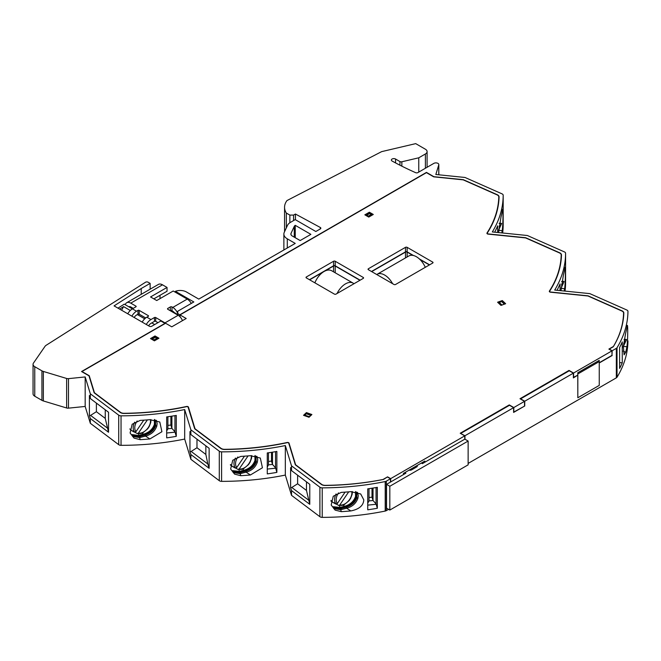 <?xml version="1.0" encoding="UTF-8"?>
<svg xmlns="http://www.w3.org/2000/svg" width="661" height="661" viewBox="0 0 661 661"><rect width="100%" height="100%" fill="white"/><g stroke="black" fill="none" stroke-linecap="round" stroke-linejoin="round"><path stroke-width="0.99" d="M117.989 308.142L124.251 304.143L132.407 308.852L135.91 306.828A0.876 0.504 0 0 0 135.91 306.117L130.762 303.143A8.163 4.71 60 0 0 126.681 302.738A8.163 4.71 60 0 0 125.235 304.704M153.848 298.855L167.035 291.245L167.035 287.436L150.543 296.954L156.731 300.524L173.215 291.005L187.228 299.094A8.163 4.71 -120 0 1 191.31 303.407M133.233 308.373L130.762 306.952A3.495 2.016 -120 0 0 129.011 306.778A3.495 2.016 -120 0 0 128.92 306.836M145.701 317.949L139.215 314.206A0.876 0.504 180 0 0 137.975 314.206L136.53 315.041A4.66 2.694 120 0 0 134.2 317.503M148.626 325.832A4.66 2.694 120 0 1 150.956 323.369L154.459 321.345A0.876 0.504 180 0 1 155.699 321.345L157.962 322.659M177.702 313.388A8.163 4.71 60 0 0 172.802 307.423L171.984 306.952A1.165 0.669 0 0 0 171.158 306.754A1.165 0.669 0 0 0 170.331 306.952L170.331 310.753A1.165 0.669 180 0 1 171.158 310.563A1.165 0.669 180 0 1 171.984 310.753L172.802 311.232A3.495 2.016 -120 0 1 174.174 312.496L177.503 314.421M126.681 302.738L158.417 284.412A8.163 4.71 -120 0 1 162.499 284.817L167.035 287.436M160.028 295.285L160.028 298.623M167.861 308.373L167.861 309.331A1.165 0.669 0 0 1 167.514 308.852A1.165 0.669 0 0 1 167.861 308.373L170.331 306.952M167.861 309.331L178.164 315.28A6.998 4.04 -120 0 1 182.461 320.651M165.556 323.27A6.998 4.04 60 0 0 164.977 322.89L155.699 317.536A0.876 0.504 0 0 0 154.459 317.536L150.956 319.56A9.328 5.387 -60 0 0 146.296 324.485M131.869 316.156A9.328 5.387 -60 0 1 136.53 311.232L137.975 310.397A0.876 0.504 0 0 1 139.215 310.397L148.279 315.636A0.876 0.504 0 0 1 148.279 316.346L146.833 317.181A9.328 5.387 120 0 0 142.173 322.105M121.599 310.224L123.557 306.597L130.291 310.48M137.356 314.562L144.718 318.809M151.782 322.89L154.666 324.559M123.557 306.597L119.641 309.1M170.745 310.992L171.455 310.579M180.015 316.768L180.015 314.925L426.444 172.645L433.699 176.834L463.187 179.85L497.047 194.846A4.487 2.594 180 0 1 498.799 196.904A4.487 2.594 180 0 1 498.799 196.945A187.988 108.536 180 0 1 487.008 232.994A1.454 0.843 0 0 0 486.917 233.292A1.454 0.843 0 0 0 488.124 234.118L525.594 237.91L559.454 252.915A4.487 2.594 180 0 1 561.206 254.972A4.487 2.594 180 0 1 561.206 255.014A187.988 108.536 180 0 1 549.398 291.071A1.454 0.843 0 0 0 549.308 291.369A1.454 0.843 0 0 0 550.514 292.195L587.984 295.988L621.836 310.992A4.487 2.594 180 0 1 623.587 313.05A4.487 2.594 180 0 1 623.587 313.091A187.988 108.536 180 0 1 613.433 346.455L608.88 349.082L611.97 350.867L611.97 355.387L612.177 350.751L616.333 348.347A2.917 1.686 180 0 0 617.027 347.719A192.368 111.065 180 0 0 627.95 311.348L627.95 311.348A2.917 1.686 180 0 0 626.81 310.009L589.802 293.624L554.695 290.055A192.368 111.065 180 0 0 565.585 253.262L565.585 253.262A2.917 1.686 180 0 0 564.444 251.924L527.362 235.514L492.321 231.945A192.368 111.065 180 0 0 503.178 195.193L503.178 195.193A2.917 1.686 180 0 0 502.038 193.863L465.005 177.47L435.83 174.496L438.772 164.862A2.917 1.686 180 0 0 438.813 164.572A2.917 1.686 180 0 0 437.02 163.019A2.917 1.686 180 0 0 433.839 163.383L417.909 172.579A1.752 1.008 0 0 1 415.604 172.661A634.221 366.161 0 0 1 410.878 170.505A272.811 157.508 0 0 1 392.13 161.053A2.454 1.413 0 0 1 391.37 160.028A2.454 1.413 0 0 1 392.072 159.037A2.454 1.413 0 0 1 395.559 159.028L395.559 162.912M599.254 362.972L612.177 355.511M524.528 405.879L524.528 401.351L513.812 407.54L513.812 412.059L524.735 405.994L524.735 401.235L520.612 398.856L569.245 370.771L573.368 373.151L573.368 377.91L577.574 375.25M524.735 405.994L513.605 412.423L513.605 407.663L464.964 435.739L460.841 433.599M422.594 462.345L423.618 462.94M324.113 271.473L333.557 266.019A1.165 0.669 180 0 1 335.21 266.019L359.939 280.297M309.654 279.818L324.039 271.514M371.689 271.613L405.482 252.097A1.165 0.669 180 0 1 407.135 252.097L412.819 255.377M419.999 259.525L429.394 264.945M404.863 472.582L405.887 473.177L386.528 484.356L389.825 486.265L468.137 441.044L464.84 439.144L422.396 463.65L421.363 463.055M468.137 441.044L468.137 464.848L389.825 510.061L386.528 508.16L386.528 484.356M464.964 439.218L464.964 435.739M573.368 373.151L524.735 401.235M598.18 360.972L599.254 361.592L577.821 373.961L577.821 397.757L577.78 375.365M390.461 482.084L390.461 478.754L386.305 481.158A2.917 1.686 180 0 1 385.206 481.555A192.368 111.065 180 0 1 322.221 487.859A2.917 1.686 180 0 1 319.899 487.207L291.518 465.84L285.329 445.564A192.368 111.065 180 0 1 221.609 451.851A2.917 1.686 180 0 1 219.295 451.199L190.864 429.79L184.683 409.556A192.368 111.065 180 0 1 121.037 415.827A2.917 1.686 180 0 1 118.724 415.166L90.326 393.782L85.178 376.944L68.496 378.637A2.917 1.686 180 0 1 66.637 378.472L43.345 371.441A5.833 3.363 180 0 1 41.924 370.838L34.76 366.698A5.833 3.363 180 0 1 33.05 364.318L33.05 393.832A5.833 3.363 0 0 0 34.76 396.212L41.924 400.351A5.833 3.363 0 0 0 43.345 400.946L66.637 407.986A2.917 1.686 0 0 0 68.496 408.151L85.178 406.449L90.326 423.296L118.724 444.679A2.917 1.686 0 0 0 121.037 445.332A192.368 111.065 0 0 0 184.683 439.069L190.864 459.296L219.295 480.704A2.917 1.686 0 0 0 221.609 481.365A192.368 111.065 0 0 0 285.329 475.077L291.518 495.345L319.899 516.712A2.917 1.686 0 0 0 322.221 517.373A192.368 111.065 0 0 0 385.206 511.06A2.917 1.686 0 0 0 386.305 510.664L388.585 509.35M468.137 463.419L616.333 377.852A2.917 1.686 0 0 0 617.027 377.224A192.368 111.065 0 0 0 627.95 340.861A2.917 1.686 0 0 0 627.95 340.853A2.917 1.686 0 0 0 627.95 340.845M417.157 465.484A2.33 1.347 0 0 1 417.339 466.013A2.33 1.347 0 0 1 416.653 466.963L411.629 469.864A2.33 1.347 0 0 1 409.068 470.153M413.216 467.757L413.216 468.946M423.825 462.824L422.8 462.229M599.213 361.567L599.213 360.377L577.78 372.746L577.78 375.126L573.368 377.439M611.97 355.387L599.254 362.732M413.464 255.51L407.135 251.858A1.165 0.669 180 0 0 405.482 251.858L371.482 271.489M429.6 264.83L419.355 258.914M360.146 280.173L335.21 265.78A1.165 0.669 180 0 0 333.557 265.78L309.447 279.702M403.425 474.606L403.425 473.416L424.858 461.039L424.858 462.229M464.757 439.193L464.757 435.863L390.668 478.638L390.668 481.968M390.668 478.638L387.577 476.854L383.603 479.382A188.286 108.701 0 0 1 325.212 485.48A4.784 2.76 0 0 1 321.32 484.406L295.368 464.857L288.75 443.184A1.165 0.669 180 0 0 287.188 442.672A188.286 108.701 0 0 1 224.6 449.488A4.784 2.76 0 0 1 220.724 448.406L194.706 428.815L188.104 407.176A1.165 0.669 180 0 0 186.551 406.664A188.286 108.701 0 0 1 124.028 413.456A4.784 2.76 0 0 1 120.153 412.373L94.168 392.808L88.987 375.828L81.551 371.532L164.977 323.369L160.854 320.99L151.782 326.228A1.752 1.008 0 0 1 149.312 326.228L114.08 305.886L141.231 288.526L141.231 294.335M387.577 476.854L383.025 479.481A187.988 108.536 180 0 1 325.237 485.348A4.487 2.594 180 0 1 321.601 484.331L295.616 464.782L289.039 443.151A1.454 0.843 0 0 0 287.097 442.506A187.988 108.536 180 0 1 224.641 449.323A4.487 2.594 180 0 1 221.005 448.315L195.02 428.766L188.451 407.135A1.454 0.843 0 0 0 186.501 406.49A187.988 108.536 180 0 1 124.07 413.299A4.487 2.594 180 0 1 120.434 412.282L94.449 392.741L89.235 375.712L81.981 371.523L165.589 323.254L171.777 326.823L186.204 318.495L180.015 314.925M524.528 401.351L519.992 398.74L569.038 370.416L573.574 373.035L573.574 377.555M464.757 435.863L460.221 433.244L509.276 404.92L513.812 407.54M611.97 350.867L573.574 373.035M309.001 417.256L311.893 414.53L306.423 412.596L303.531 415.323L309.001 417.256M373.291 214.47L368.755 217.089L364.847 214.825L369.375 212.214L373.291 214.47M502.302 300.557L497.584 302.226L500.931 305.382L505.657 303.713L502.302 300.557L504.632 304.077M405.482 247.338L368.392 268.754A1.165 0.669 0 0 0 368.045 269.234A1.165 0.669 0 0 0 368.392 269.705L393.948 284.461A1.165 0.669 0 0 0 395.592 284.461L432.691 263.045A1.165 0.669 0 0 0 433.029 262.566A1.165 0.669 0 0 0 432.691 262.095L407.135 247.338A1.165 0.669 0 0 0 405.482 247.338L405.482 251.858M363.236 277.438L335.21 261.26A1.165 0.669 0 0 0 333.557 261.26L306.357 276.967A1.165 0.669 0 0 0 306.01 277.438A1.165 0.669 0 0 0 306.357 277.917L334.383 294.095A1.165 0.669 0 0 0 336.028 294.095L363.236 278.388A1.165 0.669 0 0 0 363.575 277.917A1.165 0.669 0 0 0 363.236 277.438L363.236 278.388M155.038 335.962L158.954 338.217L154.418 340.836L150.501 338.572L155.038 335.962L154.187 337.655M569.038 370.895L569.038 370.416M509.276 405.4L509.276 404.92M623.422 318.354A187.988 108.536 0 0 0 623.587 315.231A4.487 2.594 0 0 0 623.587 315.19A4.487 2.594 0 0 0 623.587 315.14M560.842 262.334A187.988 108.536 0 0 0 561.206 257.154A4.487 2.594 0 0 0 561.206 257.112A4.487 2.594 0 0 0 561.206 257.071M498.427 204.315A187.988 108.536 0 0 0 498.799 199.085A4.487 2.594 0 0 0 498.799 199.044A4.487 2.594 0 0 0 498.799 199.002M89.235 375.712L89.235 376.646M306.15 413.753L311.265 415.116M311.521 414.877L306.423 413.067L306.423 412.596M309.356 417.025L304.597 415.703M310.992 415.463L306.365 413.728L304.82 415.141L309.29 416.719L310.753 415.348L306.299 413.745L304.746 415.125M365.252 215.065L369.375 212.214M368.524 213.908L369.375 212.685M502.302 301.036L505.285 303.845M150.915 338.812L155.038 336.432M565.031 291.104A192.368 111.065 0 0 0 565.585 282.768L565.585 253.262L565.585 282.768M502.641 232.994A192.368 111.065 0 0 0 503.178 224.707L503.178 195.193L503.178 224.707M621.96 311.05L621.96 310.827A4.784 2.76 0 0 1 623.835 313.017A4.784 2.76 0 0 1 623.827 313.074A188.286 108.701 0 0 1 613.259 346.794L609.293 349.082L612.177 350.751M621.96 310.827L588.108 295.847L550.572 292.022A1.165 0.669 180 0 1 549.605 291.361A1.165 0.669 180 0 1 549.679 291.129A188.286 108.701 0 0 0 561.478 254.989A4.784 2.76 0 0 0 561.478 254.948A4.784 2.76 0 0 0 559.611 252.758L525.677 237.729L488.206 233.92A1.165 0.669 180 0 1 487.24 233.25A1.165 0.669 180 0 1 487.314 233.019A188.286 108.701 0 0 0 499.072 196.92A4.784 2.76 0 0 0 499.072 196.879A4.784 2.76 0 0 0 497.204 194.689L463.311 179.685L433.897 176.694L426.461 172.397L179.809 314.801L179.809 316.553M320.288 228.937L320.288 227.467A1.752 1.008 0 0 1 320.841 228.202A1.752 1.008 0 0 1 320.329 228.921L315.834 231.507L295.227 219.609L290.534 222.319A11.658 6.734 180 0 0 287.51 225.343L284.271 232.325A11.658 6.734 180 0 0 283.875 234.068A11.658 6.734 180 0 0 287.287 238.828L295.227 243.413L198.771 299.094L186.41 291.955A8.742 5.048 180 0 0 175.405 291.311L193.83 301.953L177.751 311.232L177.751 313.611L179.809 314.801M320.288 227.467L295.434 214.024L295.434 219.733M425.387 168.258L425.387 153.98A5.833 3.363 180 0 0 427.089 151.815A5.833 3.363 180 0 0 427.097 151.6A5.833 3.363 180 0 0 425.387 149.221L415.703 143.627L381.645 151.633L287.221 200.44A1.454 0.843 180 0 0 286.849 200.737A29.15 16.831 180 0 0 284.56 207.273A29.15 16.831 180 0 0 286.329 213.049L289.865 215.089L293.575 215.089L295.434 214.024M425.387 153.98L418.76 157.805L401.847 161.78A1.752 1.008 180 0 1 399.946 161.565L395.559 159.028M294.269 237.15L294.269 226.384A4.66 2.694 0 0 1 295.236 225.327L310.885 234.366L300.168 240.554L292.236 235.969A4.66 2.694 0 0 1 290.873 234.068A4.66 2.694 0 0 1 291.03 233.374L291.03 234.762M294.269 226.384L291.03 233.374M418.76 157.805L418.76 172.083M286.329 213.049L286.329 227.888M289.865 215.089L289.865 222.74M293.575 215.089L293.575 220.567M175.405 291.311L175.405 292.269M390.461 478.754L387.577 477.085M33.05 364.318A5.833 3.363 180 0 1 33.463 363.079L45.047 346.298A5.833 3.363 180 0 1 46.138 345.29L145.602 282.197A1.752 1.008 180 0 1 148.072 282.197L150.138 283.387L150.138 289.196M141.231 288.526L150.138 283.387M136.53 311.232L132.407 308.852A9.328 5.387 120 0 0 127.747 313.777M177.421 314.851L177.751 313.14M177.751 313.611L177.751 315.041M498.799 198.341A4.784 2.76 180 0 1 498.997 198.763M561.206 256.402A4.784 2.76 180 0 1 561.396 256.823M377.332 508.268L377.332 487.331A192.368 111.065 0 0 1 367.739 488.859L367.739 509.805A192.368 111.065 180 0 0 377.332 508.268L376.068 503.872L376.068 487.554M341.299 511.655L335.144 510.127L331.186 505.021L333.251 496.237L341.299 492.379A192.368 111.065 0 0 0 350.817 491.66L360.708 493.974L363.79 499.873C363.459 505.582 359.13 509.267 350.817 510.936A192.368 111.065 180 0 1 341.299 511.655L340.704 509.689L341.886 509.424L341.456 508.383L340.101 508.739L340.704 509.689L333.731 508.631L333.698 507.136L333.318 506.706L333.268 507.161L333.698 507.136L333.318 506.706L340.027 507.483L339.465 505.615M290.609 487.595L290.609 467.6L291.518 470.599L309.769 484.331L309.769 504.326L291.518 490.586L290.609 487.595L291.79 487.471L297.615 483.786L306.481 490.462L309.769 504.326M291.518 470.599L291.518 465.84M291.518 495.345L291.518 490.586M297.615 475.185L297.615 483.786M291.79 487.471L308.456 500.022M306.481 481.861L306.481 490.462M285.329 445.564L285.329 475.077M276.868 472.384L276.868 451.438A192.368 111.065 0 0 1 267.267 452.95L267.267 473.896A192.368 111.065 180 0 0 276.868 472.384L275.546 467.806L275.546 451.67M240.769 475.689L234.614 474.144L230.648 469.037L232.722 460.254L240.769 456.412A192.368 111.065 0 0 0 250.403 455.71L260.318 458.04L262.434 467.765L250.403 474.986A192.368 111.065 180 0 1 240.769 475.689L240.141 473.623L241.323 473.359L240.893 472.326L239.546 472.681L240.141 473.623L233.168 472.574L232.763 470.64L233.168 472.574M209.132 468.294L190.864 454.537L189.955 451.562L191.161 451.446L207.818 463.989L209.132 468.294L209.132 448.307L190.864 434.55L190.864 429.79M190.864 459.296L190.864 454.537M191.161 451.446L196.986 447.753L205.852 454.438L207.818 463.989M196.986 439.16L196.986 447.753M189.955 451.562L189.955 431.575L190.864 434.55M184.683 409.556L184.683 439.069M176.28 436.359A192.368 111.065 180 0 1 166.679 437.871L166.679 416.926A192.368 111.065 0 0 0 176.28 415.422L176.28 436.359L174.95 431.749L171.91 428.378L171.91 416.149M140.223 439.664L134.059 438.119L130.101 433.005L132.167 424.23L140.223 420.388A192.368 111.065 0 0 0 149.882 419.677L159.797 422.007L161.92 431.732L149.882 438.954A192.368 111.065 180 0 1 140.223 439.664L139.587 437.565L140.768 437.301L140.339 436.26L138.984 436.615L139.587 437.565L132.613 436.508L132.2 434.583L132.613 436.508M89.4 415.513L89.4 395.526L90.326 398.542L108.536 412.257L108.536 432.253L90.326 418.537L89.4 415.513L90.565 415.397L96.39 411.712L105.256 418.388L108.536 432.253M90.326 398.542L90.326 393.782M90.326 423.296L90.326 418.537M96.39 403.111L96.39 411.712M105.256 409.787L105.256 418.388M90.565 415.397L107.222 427.94M85.178 406.449L85.178 376.944M174.95 415.645L174.95 431.749M166.679 433.005L175 432.154M167.886 416.752L167.886 428.791L166.679 431.005M167.886 428.791L171.91 428.378L170.893 425.064L170.893 416.306M167.886 425.37L170.893 425.064M155.352 420.024L155.682 425.643C154.112 430.171 150.725 433.277 145.519 434.955L145.965 436.004C151.286 434.475 154.881 431.228 156.74 426.279L157.144 423.585L156.401 420.305M145.519 434.955L140.339 436.26L140.107 435.492L144.495 434.393C149.774 432.781 153.236 429.691 154.872 425.122L154.418 424.37C152.674 429.129 149.229 432.327 144.081 433.98L139.463 435.161L140.107 435.492L139.521 435.698L132.2 434.583L132.77 435.682L138.984 436.615M132.729 435.12L134.332 435.855L139.521 435.698M144.015 434.517A2.33 0.76 75.9 0 1 143.768 434.426A2.33 0.76 75.9 0 1 143.495 434.145L142.115 433.112M154.418 419.438L154.418 424.37M140.768 437.301L145.536 436.103A2.33 0.76 75.9 0 1 145.263 435.657A2.33 0.76 75.9 0 1 145.015 435.087L144.594 434.417C149.799 432.815 153.236 429.716 154.889 425.13L154.864 420.165M129.862 428.89A11.65 7.552 127 0 0 131.556 430.542L129.886 429.03M132.299 435.723L132.15 435.037M205.852 445.836L205.852 454.438M267.267 469.062L275.596 468.211M268.482 452.777L268.482 464.848L267.267 467.079M268.482 464.848L272.506 464.443L272.506 452.165M275.546 467.806L272.506 464.443L271.489 461.122L271.489 452.322M268.482 461.436L271.489 461.122M256.245 461.7C254.675 466.228 251.287 469.327 246.074 471.02L246.52 472.07C251.849 470.533 255.443 467.294 257.294 462.345L257.707 459.651L256.947 456.346M246.074 471.02L240.893 472.326L240.662 471.557L245.057 470.458C250.329 468.839 253.791 465.749 255.435 461.188L255.427 456.23M239.546 472.681L233.325 471.739L232.763 470.64L239.472 471.425L238.927 469.624M233.292 471.177L234.895 471.913L240.083 471.756L240.662 471.557L240.026 471.219L239.472 471.425L240.083 471.756M254.972 455.503L254.972 460.436C253.237 465.187 249.792 468.393 244.644 470.045L240.026 471.219M244.578 470.574A2.33 0.76 75.9 0 1 244.33 470.492A2.33 0.76 75.9 0 1 244.058 470.211L242.57 469.095M255.898 456.057L256.237 461.708L257.294 462.345M241.323 473.359L246.099 472.161A2.33 0.76 75.9 0 1 245.826 471.723A2.33 0.76 75.9 0 1 245.578 471.144L245.148 470.483C250.362 468.88 253.791 465.782 255.443 461.188L254.972 460.436M230.392 465.047L231.383 465.683M232.862 471.789L232.713 471.095M367.739 505.136L376.117 504.277M369.012 488.677L369.012 500.914L367.739 503.236M369.012 500.914L373.027 500.509L373.027 488.058M376.068 503.872L373.027 500.509L372.011 497.188L372.011 488.215M369.012 497.493L372.011 497.188M357.857 493.23L356.8 492.932L356.8 497.766C355.238 502.294 351.842 505.401 346.637 507.078L347.083 508.127C352.404 506.599 355.998 503.352 357.857 498.402L358.262 495.717L357.461 492.321M346.637 507.078L341.456 508.383L341.225 507.623L345.62 506.516C350.917 504.88 354.379 501.79 355.998 497.254L355.982 492.288M340.101 508.739L333.888 507.805L333.698 507.136L333.731 508.631M333.846 507.243L335.458 507.978L340.638 507.822L341.225 507.623L340.58 507.284L340.027 507.483L340.638 507.822M355.535 491.561L355.535 496.494C353.8 501.253 350.355 504.459 345.199 506.103L340.58 507.284M345.133 506.64A2.33 0.76 75.9 0 1 344.885 506.549A2.33 0.76 75.9 0 1 344.612 506.276L343.092 505.128M356.403 492.032L356.791 492.932M341.886 509.424L346.653 508.226A2.33 0.76 75.9 0 1 346.381 507.78A2.33 0.76 75.9 0 1 346.133 507.21L345.711 506.541C350.933 504.93 354.362 501.831 356.006 497.254L355.535 496.494M330.921 501.088L332.169 501.839M333.417 507.846L333.268 507.161M336.383 504.07L338.696 505.483L342.398 505.351L344.331 504.591L349.091 500.633L350.578 498.452L352.164 494.254L352.354 491.586M336.333 504.136A11.386 7.378 -53 0 1 334.987 503.591A11.386 7.378 -53 0 1 333.879 502.699L336.061 503.971L337.374 503.484L345.092 492.123M338.515 505.409L339.828 504.921L348.711 491.842M497.675 232.49L497.675 225.831A192.368 111.065 0 0 1 495.056 231.375L495.056 232.226M498.592 232.581L500.997 216.965A192.368 111.065 0 0 0 502.211 211.388L502.699 209.653M502.211 211.388C503.244 202.406 503.244 224.319 502.211 230.664A192.368 111.065 180 0 1 501.782 232.912M557.446 290.336L557.446 289.452A192.368 111.065 0 0 0 560.065 283.908L560.065 290.6M560.999 290.691L563.403 275.001A192.368 111.065 0 0 0 564.618 269.44L565.097 267.705M564.618 269.44C565.651 260.459 565.651 282.363 564.618 288.717A192.368 111.065 180 0 1 564.172 291.014M619.605 347.455A192.368 111.065 0 0 0 622.265 341.911L622.265 362.856A192.368 111.065 180 0 1 619.605 368.392L619.605 347.455M626.909 327.484C627.991 318.503 627.991 340.415 626.909 346.761A192.368 111.065 180 0 1 625.678 352.247L624.116 354.833L623.356 346.587L625.678 332.979A192.368 111.065 0 0 0 626.909 327.484L627.413 325.749M619.605 362.583L622.265 362.856M624.042 339.506L625.232 339.597L623.654 343.662M623.373 346.364L626.562 339.572L625.124 339.291L626.562 339.572M561.577 281.454L562.767 281.536L561.511 284.924M561.04 288.353L564.097 281.512L562.66 281.239L564.097 281.512M499.113 223.393L500.311 223.484L499.129 226.69M498.576 230.301L501.633 223.451L500.203 223.178L501.633 223.451M295.236 225.327L295.236 237.704M389.825 486.265L389.825 510.061M513.605 407.663L509.482 405.284L460.841 433.36M501.947 305.2L499.055 302.474L498.468 303.069L499.162 302.399L501.98 305.018M499.047 302.465L501.426 301.59M501.773 305.093L504.318 304.126L501.583 301.54L504.36 304.176M366.45 215.139A0.876 0.504 60 0 0 366.318 215.18A0.876 0.876 0 0 0 366.045 215.428L365.996 215.494A0.876 0.686 -144.9 0 1 366.219 215.271A0.876 0.504 60 0 1 366.318 215.18L369.202 213.511A0.876 0.876 0 0 1 370.077 213.511L370.077 213.511A0.876 0.504 120 0 0 369.639 213.553A0.876 0.504 -120 0 0 369.111 213.602L366.45 215.139A0.876 0.504 60 0 1 366.756 215.222A0.876 0.504 120 0 0 366.318 215.684M371.87 214.842L371.606 214.817A0.876 0.504 -120 0 0 371.251 214.478A0.876 0.504 -60 0 1 371.854 214.693M367.929 216.61A0.876 0.504 -60 0 1 368.367 216.147A0.876 0.504 60 0 1 368.714 216.478L368.243 216.791M157.533 338.589L157.268 338.564A0.876 0.504 -120 0 0 156.913 338.225A0.876 0.504 -60 0 1 157.351 338.184L155.74 337.259A0.876 0.504 120 0 0 155.302 337.3A0.876 0.504 -120 0 0 154.765 337.35L152.113 338.886A0.876 0.504 60 0 1 152.418 338.969A0.876 0.504 120 0 0 151.98 339.432M157.905 338.829L157.615 338.432A0.876 0.876 0 0 0 157.351 338.184A0.876 0.504 -60 0 1 157.516 338.44M153.592 340.357A0.876 0.504 -60 0 1 154.021 339.894A0.876 0.504 60 0 1 154.377 340.225L153.906 340.539M154.864 337.259L151.98 338.919A0.876 0.876 0 0 0 151.7 339.176L151.658 339.242A0.876 0.686 -144.9 0 1 151.881 339.01A0.876 0.504 60 0 1 152.113 338.886M235.787 468.062L235.737 468.137A11.386 7.378 -53 0 1 234.382 467.591A11.386 7.378 -53 0 1 233.283 466.699L235.456 467.971L236.77 467.476L244.454 456.181M235.737 468.137L238.092 469.484L241.794 469.343L243.727 468.591L248.486 464.633L249.974 462.444L251.56 458.255L251.758 455.644M237.91 469.409L239.224 468.913L248.065 455.908M135.001 432.211L134.951 432.286A11.386 7.378 -53 0 1 133.605 431.74A11.386 7.378 -53 0 1 132.497 430.848L134.67 432.12L135.984 431.625L143.776 420.156M134.951 432.286L137.306 433.624L141.008 433.492L142.941 432.732L147.709 428.774L149.188 426.593L150.774 422.396L150.964 419.619M137.124 433.558L138.438 433.062L147.395 419.892M577.821 397.757L599.254 385.388L599.254 361.592M376.745 274.53A15.153 8.75 60 0 1 377.092 274.307A15.153 8.75 60 0 1 392.593 283.685M425.287 267.317A15.153 8.75 -120 0 0 408.829 255.989L377.092 274.307M337.06 293.501A15.153 8.75 -60 0 1 353.09 283.115L331.657 270.737A15.153 8.75 120 0 0 314.876 282.834M353.09 283.115A15.153 8.75 -60 0 1 353.957 283.751M135.91 306.828L135.91 306.117M172.802 307.423L187.228 299.094M164.977 322.89L178.164 315.28M146.833 317.181L150.956 319.56M162.499 284.817L130.762 303.143M616.333 377.852L616.333 348.347M386.305 481.158L386.305 510.664M417.025 466.683L417.025 465.559M623.587 313.091L623.587 315.231M549.398 291.071L549.398 291.658M561.206 255.014L561.206 257.154M487.008 232.994L487.008 233.581M498.799 196.945L498.799 199.085M188.451 407.135L188.451 408.316M289.039 443.151L289.039 444.151M308.018 413.976L306.076 413.794L304.473 415.653M368.392 268.754L368.392 269.705M432.691 263.045L432.691 262.095M407.135 247.338L407.135 251.858M335.21 261.26L335.21 265.78M333.557 265.78L333.557 261.26M306.357 276.967L306.357 277.917M617.027 377.224L617.027 347.719M399.946 165.209L399.946 161.565M401.847 161.78L401.847 166.167M287.287 238.828L287.287 247.991M137.975 314.206L137.975 310.397M139.215 310.397L139.215 314.206M148.279 316.346L148.279 315.636M154.459 321.345L154.459 317.536M155.699 317.536L155.699 321.345M171.984 306.952L171.984 310.753M385.206 511.06L385.206 481.555M322.221 517.373L322.221 487.859M319.899 516.712L319.899 487.207M221.609 481.365L221.609 451.851M219.295 480.704L219.295 451.199M121.037 445.332L121.037 415.827M118.724 444.679L118.724 415.166M68.496 378.637L68.496 408.151M66.637 407.986L66.637 378.472M43.345 371.441L43.345 400.946M41.924 400.351L41.924 370.838M34.76 366.698L34.76 396.212M145.536 436.103L149.882 438.954M144.594 434.417L144.081 433.98M156.74 421.098L155.674 420.809M139.463 435.161L138.909 435.359L138.438 433.79M155.682 425.643L156.74 426.279M246.099 472.161L250.403 474.986M245.148 470.483L244.644 470.045M257.294 457.164L256.237 456.867M346.653 508.226L350.817 510.936M345.711 506.541L345.199 506.103M331.054 500.41A11.65 7.552 127 0 0 332.946 502.393A11.65 7.552 127 0 0 332.946 502.401L331.021 500.526M336.061 503.971A11.097 7.188 -53 0 1 336.052 493.949M351.842 491.602A9.932 6.436 -53 0 1 348.322 501.112A9.932 6.436 -53 0 1 339.828 504.921M337.374 503.484A9.932 6.436 -53 0 1 338.498 492.891M356.8 497.766L357.857 498.402M130.762 306.952L129.936 307.423M438.772 174.793L438.772 164.862M623.042 347.091L623.505 346.414L626.909 346.761M625.678 352.247L623.216 351.165M561.139 288.37L564.618 288.717M498.733 230.317L502.211 230.664M500.203 223.178L499.295 223.178L500.203 223.178M413.761 467.443L413.761 468.632M504.5 304.126L501.484 301.507L498.411 303.011M371.251 214.478L369.639 213.553L366.756 215.222L368.367 216.147L371.251 214.478M371.928 215.263L371.606 214.817L368.714 216.478L369.036 216.924M156.913 338.225L155.302 337.3L152.418 338.969L154.021 339.894L156.913 338.225M157.591 339.01L157.268 338.564L154.377 340.225L154.699 340.671M335.21 266.019L335.21 272.786M333.557 271.836L333.557 266.019M407.135 256.964L407.135 252.097M405.482 257.914L405.482 252.097M236.77 467.476A9.932 6.436 -53 0 1 237.844 456.958M235.456 467.971A11.097 7.188 -53 0 1 235.407 458.048M230.499 464.493A11.65 7.552 127 0 0 232.341 466.393A11.65 7.552 127 0 0 232.35 466.393L234.382 467.591M251.246 455.66A9.932 6.436 -53 0 1 247.693 465.137A9.932 6.436 -53 0 1 239.224 468.913M135.984 431.625A9.932 6.436 -53 0 1 137.149 420.974M134.67 432.12A11.097 7.188 -53 0 1 134.646 422.148M133.605 431.74L131.556 430.542A11.65 7.552 127 0 0 131.564 430.542M150.435 419.644A9.932 6.436 -53 0 1 146.982 429.204A9.932 6.436 -53 0 1 138.438 433.062M623.587 313.05L623.587 315.19M561.206 254.972L561.206 257.112M498.799 196.904L498.799 199.044M427.097 151.6L427.097 167.274M284.56 207.273L284.56 231.705M283.875 234.068L283.875 249.965M549.605 291.873L549.605 291.361M487.24 233.812L487.24 233.25M132.423 434.938L134.332 435.855M155.228 421.842L154.74 419.892M134.274 435.83L133.629 435.591M232.978 471.004L234.895 471.913M255.79 457.908L255.286 455.933M234.829 471.888L234.184 471.657M333.788 507.185L335.458 507.978M356.353 493.974L355.808 491.9M335.391 507.954L334.747 507.714M334.987 503.591L332.946 502.393M438.813 174.801L438.813 164.572M370.077 213.511L371.689 214.437A0.876 0.876 0 0 1 371.961 214.685L372.242 215.081M155.74 337.259A0.876 0.876 0 0 0 154.872 337.25M230.474 464.609L232.341 466.393"/></g></svg>
